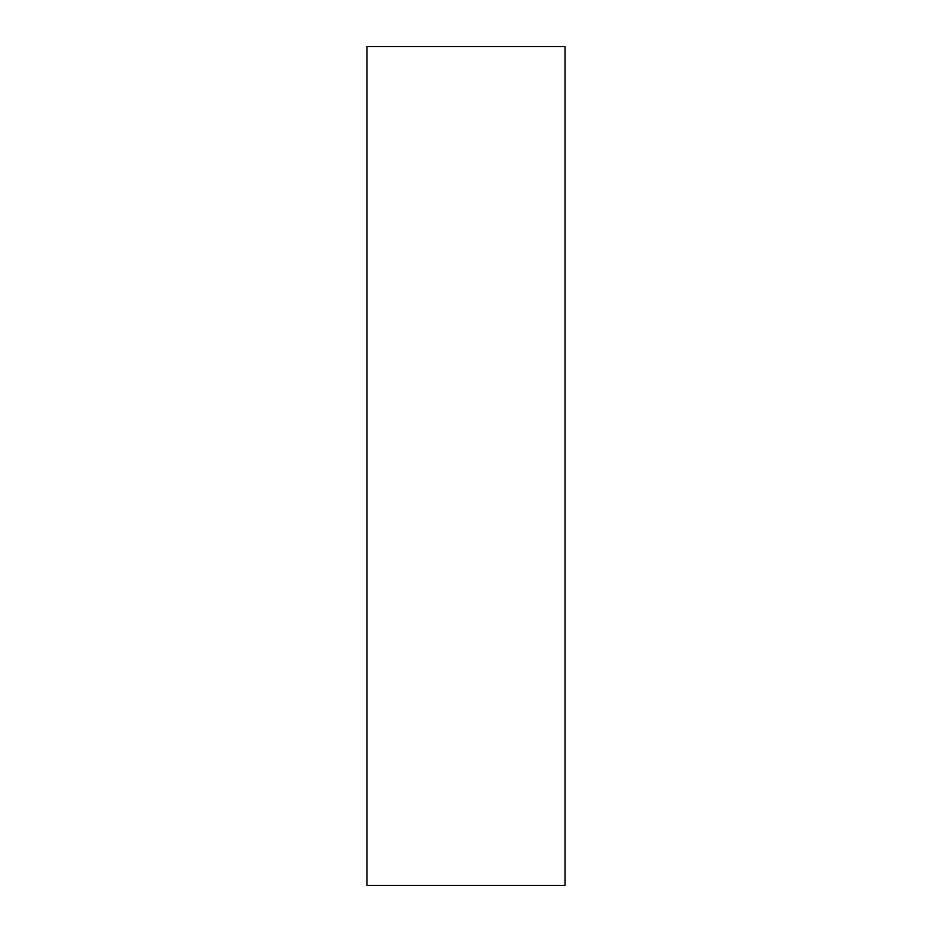 <?xml version="1.0" encoding="UTF-8"?>
<svg xmlns="http://www.w3.org/2000/svg" width="932" height="932" viewBox="0 0 932 932"><rect width="100%" height="100%" fill="white"/><g stroke="black" fill="none" stroke-linecap="round" stroke-linejoin="round"><path stroke-width="1.4" d="M366.928 885.4L565.072 885.4L565.072 46.6L366.928 46.6L366.928 885.4L366.928 46.6L565.072 46.6L565.072 885.4L366.928 885.4"/></g></svg>
